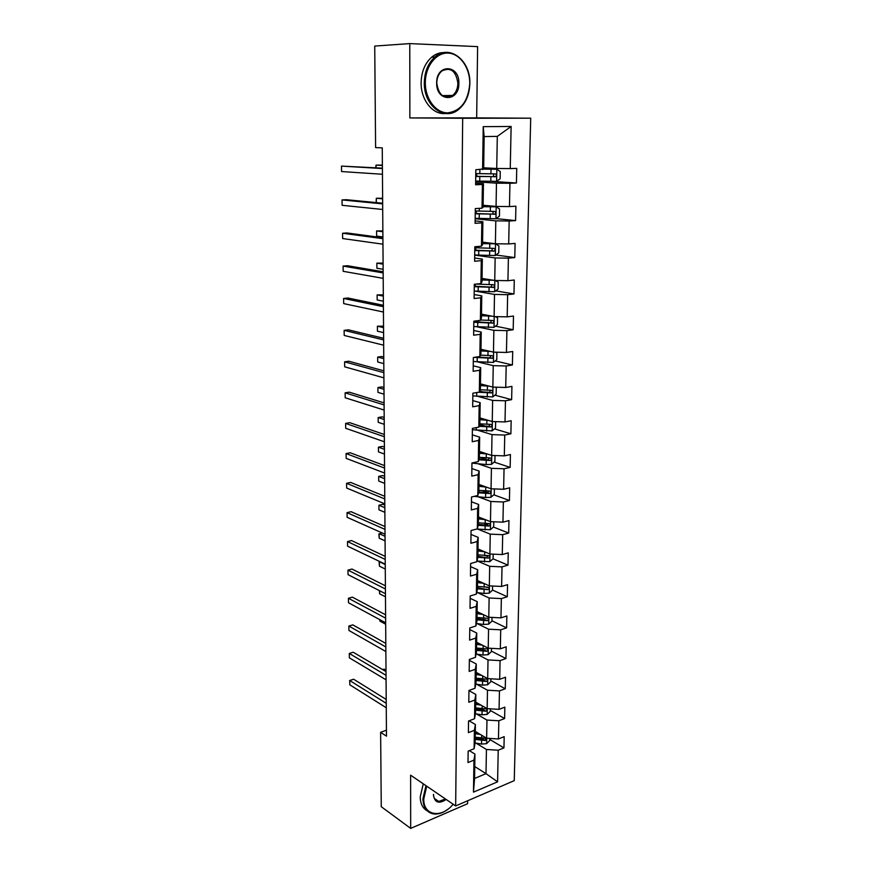 <?xml version="1.0" encoding="UTF-8"?>
<svg xmlns="http://www.w3.org/2000/svg" width="872" height="872" viewBox="0 0 872 872"><rect width="100%" height="100%" fill="white"/><g stroke="black" fill="none" stroke-linecap="round" stroke-linejoin="round"><path stroke-width="1.31" d="M409.775 43.6L409.862 117.938L476.668 117.884L477.616 46.619L409.775 43.6L374.731 46.074L375.603 147.608L382.263 147.859L386.47 736.164L380.628 732.317L381.26 806.698L410.679 828.4L467.61 803.701L467.643 800.779M476.668 117.884L530.721 118.189L514.251 780.636L455.664 805.946L462.683 118.254L530.721 118.189M483.677 167.805L496.735 168.492L497.302 136.392L484.145 136.566L483.666 168.928L475.818 169.757L475.622 184.766L482.38 184.472L482.031 208.179L475.305 208.572L475.109 223.33L481.824 222.872L481.475 246.187L474.804 246.743L474.608 261.251L481.268 260.641L480.93 283.574L474.303 284.272L474.117 298.551L480.723 297.788L480.396 320.34L473.823 321.19L473.638 335.23L480.189 334.325L479.862 356.506L473.343 357.509L473.158 371.319L479.655 370.262L479.338 392.095L472.864 393.228L472.689 406.821L479.142 405.633L478.826 427.117L472.406 428.381L472.232 441.744L478.63 440.425L478.325 461.571L471.948 462.967L471.774 476.123L478.129 474.684L477.823 495.492L471.501 497.007L471.327 509.957L477.638 508.387L477.333 528.879L471.054 530.514L470.891 543.267L477.148 541.577L476.853 561.742L470.629 563.508L470.455 576.054L476.668 574.245L476.374 594.105L470.193 595.979L470.03 608.34L476.199 606.422L475.916 625.976L469.779 627.96L469.616 640.124L475.731 638.097L475.447 657.357L469.354 659.45L469.201 671.429L475.273 669.304L475 688.27L468.951 690.461L468.798 702.265L474.826 700.031L474.553 718.713L468.547 721.013L468.395 732.633L474.379 730.311L474.106 748.71L468.155 751.108L468.002 762.564L473.943 760.133L473.474 792.136L497.574 781.824L485.998 773.649L486.434 749.473L476.014 743.129M482.598 169.528L483.23 126.647L511.123 126.473L510.251 168.59L516.747 168.372L516.42 183L492.255 181.409M497.574 781.824L498.228 750.225L503.951 747.893L504.19 736.655L498.457 738.955L498.839 720.784L504.594 718.55L504.844 707.148L499.067 709.35L499.449 690.918L505.248 688.771L505.509 677.206L499.689 679.31L500.081 660.605L505.923 658.556L506.174 646.806L500.321 648.822L500.713 629.824L506.599 627.884L506.861 615.959L500.964 617.867L501.356 598.595L507.286 596.753L507.548 584.654L501.607 586.453L502.021 566.876L507.984 565.143L508.256 552.859L502.272 554.559L502.686 534.678L508.692 533.065L508.965 520.584L502.937 522.165L503.362 501.989L509.412 500.484L509.695 487.819L503.624 489.279L504.049 468.776L510.142 467.392L510.425 454.53L504.31 455.871L504.746 435.052L510.883 433.787L511.166 420.729L505.008 421.939L505.455 400.793L511.635 399.659L511.929 386.383L505.727 387.473L506.174 365.989L512.398 364.987L512.703 351.492L506.447 352.452L506.905 330.619L513.183 329.747L513.488 316.046L507.188 316.863L507.646 294.682L513.968 293.951L514.284 280.032L507.929 280.697L508.398 258.156L514.774 257.567L515.09 243.419L508.692 243.942L509.161 221.019L515.592 220.594L515.908 206.206L509.466 206.577L509.946 183.284L516.42 183M482.031 208.179L483.088 207.187L483.448 183.72L475.643 183.185M475.654 181.768L496.473 183.164L496.059 206.435L483.121 205.28M483.448 183.72L482.38 184.472M509.946 183.284L496.473 183.164M509.466 206.577L496.059 206.435M481.475 246.187L482.532 244.803L482.881 221.728L475.142 220.91M475.175 218.741L495.808 220.856L495.394 243.757L482.576 242.154M482.881 221.728L481.824 222.872M509.161 221.019L495.808 220.856M508.692 243.942L495.394 243.757M480.93 283.574L481.987 281.809L482.325 259.104L474.651 258.025M474.695 255.115L495.143 257.938L494.751 280.468L482.031 278.43M482.325 259.104L481.268 260.641M508.398 258.156L495.143 257.938M507.929 280.697L494.751 280.468M480.396 320.34L481.442 318.204L481.769 295.88L474.172 294.54M475.654 291.172L494.5 294.42L494.108 316.58L481.497 314.138M481.769 295.88L480.723 297.788M507.646 294.682L494.5 294.42M507.188 316.863L494.108 316.58M479.862 356.506L480.908 354.021L481.235 332.058L473.692 330.466M476.995 326.826L493.868 330.325L493.476 352.125L480.973 349.28M481.235 332.058L480.189 334.325M506.905 330.619L493.868 330.325M506.447 352.452L493.476 352.125M479.338 392.095L480.385 389.272L480.701 367.646L473.234 365.815M477.638 361.891L493.236 365.641L492.854 387.103L480.461 383.865M480.701 367.646L479.655 370.262M506.174 365.989L493.236 365.641M505.727 387.473L492.854 387.103M478.826 427.117L479.862 423.956L480.178 402.679L472.777 400.608M477.976 396.4L492.626 400.412L492.244 421.536L479.96 417.917M480.178 402.679L479.142 405.633M505.455 400.793L492.626 400.412M505.008 421.939L492.244 421.536M478.325 461.571L479.36 458.094L479.665 437.145L472.319 434.856M478.118 430.376L492.015 434.627L491.645 455.424L479.458 451.445M479.665 437.145L478.63 440.425M504.746 435.052L492.015 434.627M504.31 455.871L491.645 455.424M477.823 495.492L478.859 491.699L479.164 471.087L471.872 468.569M478.129 463.817L491.416 468.319L491.056 488.789L478.968 484.461M479.164 471.087L478.129 474.684M504.049 468.776L491.416 468.319M503.624 489.279L491.056 488.789M477.333 528.879L478.368 524.791L478.663 504.485L471.436 501.76M478.052 496.757L490.827 501.487L490.467 521.641L478.477 516.976M478.663 504.485L477.638 508.387M503.362 501.989L490.827 501.487M502.937 522.165L490.467 521.641M476.853 561.742L477.878 557.361L478.172 537.381L471.011 534.438M477.911 529.184L490.249 534.144L489.901 554.003L478.009 548.989M478.172 537.381L477.148 541.577M502.686 534.678L490.249 534.144M502.272 554.559L489.901 554.003M476.374 594.105L477.398 589.45L477.693 569.765L470.586 566.626M477.714 561.132L489.683 566.309L489.334 585.864L477.529 580.534M477.693 569.765L476.668 574.245M502.021 566.876L489.683 566.309M501.607 586.453L489.334 585.864M475.916 625.976L476.93 621.038L477.224 601.658L470.161 598.323M477.485 592.6L489.116 597.985L488.778 617.245L477.071 611.61M477.224 601.658L476.199 606.422M501.356 598.595L489.116 597.985M500.964 617.867L488.778 617.245M475.447 657.357L476.472 652.158L476.755 633.072L469.757 629.551M477.224 623.6L488.56 629.192L488.222 648.168L476.613 642.228M476.755 633.072L475.731 638.097M500.713 629.824L488.56 629.192M500.321 648.822L488.222 648.168M475 688.27L476.014 682.82L476.286 664.006L469.343 660.311M476.94 654.142L488.015 659.93L487.688 678.623L476.167 672.399M476.286 664.006L475.273 669.304M500.081 660.605L488.015 659.93M499.689 679.31L487.688 678.623M474.553 718.713L475.556 713.024L475.84 694.494L468.951 690.613M476.646 684.237L487.481 690.221L487.154 708.631L475.72 702.124M475.84 694.494L474.826 700.031M499.449 690.918L487.481 690.221M499.067 709.35L487.154 708.631M474.106 748.71L475.12 742.781L475.393 724.523L469.092 720.795M476.33 713.896L486.958 720.065L486.631 738.213L475.284 731.423M475.393 724.523L474.379 730.311M498.839 720.784L486.958 720.065M498.457 738.955L486.631 738.213M473.474 792.136L474.586 778.445L474.946 754.117L469.332 750.629M474.76 766.543L485.998 773.649L474.586 778.445M474.946 754.117L473.943 760.133M498.228 750.225L486.434 749.473M409.862 117.938L462.683 118.254M455.664 805.946L410.625 775.186L410.679 828.4M386.427 730.18L380.628 732.317M511.123 126.473L497.302 136.392M484.145 136.566L483.23 126.647M510.251 168.59L496.735 168.492M503.951 747.893L489.748 739.412M504.594 718.55L490.282 710.397M505.248 688.771L490.827 680.967M476.842 673.391L476.156 673.021M505.923 658.556L491.383 651.101M506.599 627.884L491.95 620.799M507.286 596.753L492.517 590.05M487.197 587.63L486.543 587.336M507.984 565.143L493.007 558.799M487.601 556.5L485.802 555.737M508.692 533.065L493.399 527.037M487.906 524.879L484.407 523.494M509.412 500.484L493.792 494.816M487.993 492.702L482.467 490.696M510.142 467.392L494.173 462.095M487.285 459.806L479.992 457.386M510.883 433.787L494.533 428.882M485.399 426.136L479.709 424.424M511.635 399.659L494.882 395.158M482.826 391.931L479.709 391.092M512.398 364.987L495.187 360.921M479.284 357.171L477.802 356.822M513.183 329.747L495.47 326.161M513.968 293.951L495.721 290.867M514.774 257.567L495.917 255.016M515.592 220.594L496.048 218.621M386.209 699.453L353.618 679.223L349.737 680.52L386.231 703.312M349.803 684.814L349.737 680.52L349.803 684.814L386.263 707.759M349.53 680.552L353.618 679.223M477.289 732.622L475.273 732.284M480.483 734.529L475.251 733.657M489.77 738.41L489.726 740.557L486.554 743.674L481.529 744.056L475.087 742.966M386.002 670.263L384.072 669.129L382.623 669.62M475.164 739.434L485.279 740.502L485.66 738.246L475.196 737.2M485.279 740.502L483.328 739.336L475.186 738.061M382.601 669.609L384.072 669.129M426.713 786.173L423.781 798.861C423.203 815.811 441.603 818.743 453.146 804.224M447.936 809.194C443.172 812.791 438.529 814.383 433.994 813.979C426.964 812.791 423.28 807.734 422.931 798.796L425.983 785.683M446.17 799.461C438.867 804.235 434.616 802.687 433.406 794.817L433.504 794.37C433.657 798.578 435.39 800.932 438.725 801.455L445.428 798.959M427.313 810.906C422.724 808.409 420.358 803.744 420.228 796.91L423.269 783.83M425.318 82.698C425.209 98.95 435.837 112.989 447.641 112.859C460.852 111.027 468.22 101.294 469.757 83.625C470.03 67.907 460.024 53.497 448.055 53.094C436.087 52.462 425.253 66.436 425.318 82.698M469.834 83.647C469.419 95.07 465.583 103.746 458.323 109.687C444.349 121.371 423.694 105.665 424.315 82.698C424.599 71.7 428.119 63.144 434.888 57.018C449.505 43.698 470.891 60.724 469.834 83.647M436.665 82.938C436.283 63.503 459.686 64.343 458.868 83.396C459.304 102.373 436.131 102.231 436.665 82.938M457.887 83.396C456.1 70.959 450.726 66.828 441.799 71.003C438.594 73.815 436.916 77.804 436.774 82.96C438.616 95.255 443.913 99.408 452.666 95.44C455.969 92.661 457.713 88.65 457.887 83.396M445.603 113.502C433.035 115.126 420.816 100.204 421.122 82.796C421.394 71.831 424.904 63.296 431.662 57.203C435.542 53.988 439.761 52.44 444.306 52.571M386.013 671.614L353.215 652.234L349.301 653.466L386.034 675.32M349.367 657.826L349.301 653.466L349.367 657.826L386.067 679.833M385.805 643.405L352.8 624.875L348.865 626.052L385.827 646.948M348.931 630.467L348.865 626.052L348.931 630.467L385.86 651.526M477.867 703.344L475.709 703.006M481.082 705.176L475.687 704.314M490.315 708.827L490.271 711.345L487.077 714.441L482.02 714.811L475.436 713.754M475.6 710.179L485.78 711.203C487.132 710.32 487.241 709.557 486.129 708.914L475.632 707.911M485.78 711.203L483.829 710.081L475.622 708.86M478.477 673.642L476.156 673.293M481.704 675.386L476.134 674.547M490.871 678.808L490.816 681.719L487.601 684.782L482.51 685.141L475.774 684.106M476.047 680.498L486.303 681.479C487.677 680.563 487.775 679.789 486.598 679.157L476.079 678.198M486.303 681.479L484.331 680.411L476.068 679.234M379.898 619.709L379.909 621.115L385.664 624.232M379.909 621.115L379.723 619.611M385.598 614.804L352.386 597.146L348.418 598.268L385.631 618.172M348.484 602.748L348.418 598.268L348.484 602.748L385.664 622.815M385.391 585.799L351.961 569.045L347.961 570.114L385.413 588.992M348.037 574.648L347.961 570.114L348.037 574.648L385.446 593.701M385.184 556.38L351.525 540.564L347.503 541.567L385.206 559.41M347.579 546.166L347.503 541.567L347.579 546.166L385.239 564.173M479.099 643.492L476.603 643.144M482.358 645.16L476.581 644.343M491.437 648.332L491.372 651.646L488.135 654.687L483.001 655.025L476.101 654.022M476.493 650.381L486.827 651.319C488.233 650.37 488.309 649.586 487.077 648.953L476.526 648.038M486.827 651.319L484.832 650.294L476.515 649.171M379.647 590.747L379.68 593.843L385.478 596.808M379.68 593.843L379.364 590.606M479.764 612.907L477.06 612.547M483.055 614.488L477.038 613.681M492.004 617.409L491.939 621.126L488.68 624.145L483.502 624.461L476.428 623.491M476.951 619.807L487.361 620.701C488.789 619.72 488.854 618.924 487.557 618.313L476.984 617.441M487.361 620.701L485.355 619.73L476.962 618.662M385.239 564.533L379.407 561.742L379.44 566.201L385.271 569.024M379.876 561.612L379.124 562.08L379.44 566.201M480.461 581.853L477.518 581.482M483.775 583.357L477.507 582.561M492.593 586.017L492.517 590.148L489.225 593.145L484.015 593.451L476.733 592.502M477.409 588.785L487.895 589.625C489.366 588.611 489.41 587.804 488.037 587.205L477.442 586.376M487.895 589.625L477.431 587.695M385.043 536.313L379.167 533.675L379.2 538.198L385.075 540.858M382.121 532.934L378.884 534.089L379.2 538.198M384.966 526.557L351.089 511.701L347.045 512.638L384.988 529.391M347.121 517.303L347.045 512.638L347.121 517.303L385.032 534.231M481.202 550.341L477.987 549.96M484.549 551.747L477.976 550.973M493.181 554.145L493.094 558.712L489.781 561.677L477.017 561.045M384.814 505.161L382.819 504.321L378.928 505.237L378.96 509.815L384.868 512.322M477.878 557.284L488.451 558.08C489.944 557.034 489.966 556.216 488.527 555.628L477.921 554.843M488.451 558.08L477.9 556.26M384.835 507.711L378.928 505.237L378.96 509.815M384.759 496.299L350.653 482.434L346.576 483.306L384.77 498.948M346.653 488.037L346.576 483.306L346.653 488.037L384.814 503.853M485.377 519.658L478.456 518.905M482.009 518.35L478.466 517.957M493.781 521.783L493.683 526.797L490.347 529.729L476.668 529.053M384.617 476.33L382.601 475.556L378.677 476.406L378.721 481.05L384.661 483.382M478.238 525.304L489.018 526.056C490.522 524.977 490.533 524.148 489.05 523.571L478.39 522.829M488.298 523.647L486.968 525.249L478.368 524.355M486.968 525.249L489.007 526.056L486.968 525.249M384.628 478.717L378.677 476.406L378.721 481.05M384.541 465.604L350.206 452.764L346.097 453.571L384.552 468.057M346.173 458.367L346.097 453.571L346.173 458.367L384.585 473.038M486.249 487.067L478.935 486.336M482.881 485.857L478.946 485.464M494.391 488.92L494.282 494.391L490.925 497.291L485.595 497.541L474.248 496.353M384.399 447.118L382.383 446.399L378.426 447.183L378.47 451.892L384.454 454.061M478.554 492.822L489.65 493.53C491.1 492.429 491.089 491.59 489.617 491.023L478.881 490.337M488.843 491.089L487.601 492.789L478.783 491.961M384.421 449.32L378.426 447.183L378.47 451.892M384.312 434.474L349.748 422.669L345.617 423.421L384.334 436.719M345.694 428.283L345.617 423.421L345.694 428.283L384.367 441.777M487.186 453.974L479.426 453.277M483.84 452.873L479.437 452.47M495.002 455.544L494.893 461.484L491.514 464.351L486.14 464.58L471.948 463.087M384.192 417.503L382.154 416.849L378.175 417.557L378.219 422.331L384.247 424.326M478.837 459.838L490.282 460.503C491.688 459.381 491.655 458.53 490.195 457.964L479.371 457.331M489.388 458.029L488.233 459.827L479.077 459.043M384.203 419.53L378.175 417.557L378.219 422.331M384.083 402.875L349.291 392.171L345.127 392.836L384.105 404.924M345.203 397.774L345.127 392.836L345.203 397.774L384.138 410.058M488.2 420.348L479.927 419.694M484.919 419.378L479.938 418.963M495.634 421.645L495.514 428.065L492.102 430.899L472.384 429.743M383.974 387.484L381.925 386.885L377.914 387.528L377.958 392.367L384.029 394.188M479.077 426.343L490.925 426.953C492.288 425.808 492.233 424.947 490.773 424.392L479.873 423.814M489.922 424.446L488.865 426.343L479.317 425.623M383.996 389.315L377.914 387.528L377.958 392.367M383.865 370.829L348.822 361.226L344.625 361.826L383.876 372.66M344.702 366.829L344.625 361.826L344.702 366.829L383.909 377.859M489.312 386.176L480.439 385.588M486.173 385.359L480.45 384.933M495.514 387.179L496.266 387.539L496.146 394.133L492.713 396.934L472.831 395.888M383.756 357.04L381.696 356.506L377.663 357.084L377.707 361.989L383.811 363.613M478.401 392.258L491.579 392.891C492.887 391.713 492.822 390.841 491.372 390.296L480.2 389.762M490.467 390.351L489.519 392.335L479.491 391.681M383.778 358.675L377.663 357.084L377.707 361.989M383.625 338.292L348.353 329.845L344.124 330.368L383.636 339.906M344.2 335.448L344.124 330.368L344.2 335.448L383.68 345.192M490.544 351.46L480.952 350.936M487.655 350.795L480.963 350.37M495.351 352.168L496.898 352.964L496.778 359.656L493.323 362.425L473.289 361.488M383.538 326.172L377.402 326.204L377.434 331.186L383.582 332.624M474.237 357.367L492.233 358.272C493.508 357.073 493.421 356.201 491.972 355.656L480.428 355.155M491.012 355.7L489.781 357.836L476.712 356.986M383.549 327.61L377.402 326.204L377.434 331.186M383.397 305.276L347.873 298.017L343.612 298.464L383.397 306.672M343.688 303.609L343.612 298.464L343.688 303.609L383.44 312.034M491.961 316.165L481.475 315.74M489.519 315.697L481.486 315.25M495.274 316.612L497.552 317.833L497.432 324.635L493.944 327.36L473.747 326.553M474.444 321.757L474.826 321.06M383.32 294.867L377.129 294.9L377.173 299.946L383.364 301.189M473.801 322.259L492.909 323.109C494.13 321.888 494.021 321.005 492.582 320.46L480.559 320.013M491.557 320.504L490.38 322.749L473.812 321.67M383.331 296.109L377.129 294.9L377.173 299.946M383.157 271.77L347.383 265.72L343.088 266.091L383.157 272.925M343.176 271.312L343.088 266.091L343.176 271.312L383.2 278.364M493.639 280.283L482.009 279.977M491.546 279.956L482.02 279.563M495.263 280.468L498.217 282.136L498.086 289.046L494.577 291.738L474.215 291.052M474.27 286.692L493.585 287.368C494.762 286.136 494.631 285.242 493.203 284.697L476.21 284.076M383.091 263.115L376.857 263.137L376.9 268.26L383.135 269.295M492.091 284.741L490.98 287.106L474.281 286.201M383.102 264.151L376.857 263.137L376.9 268.26M382.906 237.751L346.893 232.955L342.565 233.249L382.917 238.666M342.652 238.547L342.565 233.249L342.652 238.547L382.961 244.193M474.695 254.984L495.22 255.54L498.751 252.891L498.882 245.871L495.427 243.811L482.554 243.626M495.427 243.811L482.554 243.31M474.75 250.547L494.261 251.06C495.394 249.806 495.252 248.912 493.835 248.357L474.782 247.746M382.863 230.917L376.584 230.927L376.628 236.127L382.906 236.955M492.615 248.389L491.59 250.885L474.76 250.155M382.863 231.723L376.584 230.927L376.628 236.127M382.666 203.22L346.391 199.71L342.031 199.928L382.666 203.885M342.118 205.302L342.031 199.928L342.118 205.302L382.71 209.487M475.175 218.316L495.874 218.752L499.438 216.147L499.569 209.008L496.081 206.828L483.099 206.697M496.081 206.828L483.099 206.457M475.229 213.814L494.958 214.152C496.048 212.888 495.896 211.972 494.478 211.427L475.273 210.97M382.623 198.249L376.301 198.26L376.344 202.609M475.273 211.002L476.297 211.307L475.262 211.624M493.127 211.449L492.854 213.945L492.211 214.076L475.24 213.531M382.634 198.838L376.301 198.26L376.181 202.587M382.416 168.154L341.486 166.105L382.416 168.558M341.573 171.555L341.486 166.105L341.573 171.555L382.459 174.258M475.665 181.06L496.528 181.354L500.125 178.793L500.266 171.533L496.746 169.233L483.295 169.135M496.746 169.233L483.535 169.005M475.731 176.482L495.667 176.635C496.713 175.348 496.539 174.433 495.133 173.888L475.763 173.583M382.394 165.102L376.028 165.113L376.05 167.773M475.752 174.705L476.788 174.901L475.741 175.098M493.596 173.899L493.552 176.504L492.854 176.656L475.731 176.297M382.394 165.473L376.028 165.113L375.734 167.751M486.641 743.598L486.729 738.213M481.627 738.279L481.682 735.249M481.529 744.056L481.595 740.524M487.154 714.364L487.263 708.642M482.118 708.947L482.162 705.797M482.02 714.811L482.074 711.225M487.688 684.705L487.786 678.623M482.608 679.19L482.663 675.909M482.51 685.141L482.565 681.49M488.222 654.61L488.331 648.168M483.099 648.986L483.153 645.574M483.001 655.025L483.066 651.33M488.756 624.069L488.876 617.256M483.611 618.335L483.666 614.782M483.502 624.461L483.568 620.711M489.312 593.069L489.443 585.864M484.124 587.227L484.178 583.532M484.015 593.451L484.08 589.636M489.868 561.601L490.01 554.003M484.647 555.649L484.701 551.812M484.538 561.96L484.603 558.091M490.435 529.653L490.576 521.652M485.17 523.582L485.235 519.647M485.061 529.991L485.126 526.067M491.012 497.214L491.165 488.8M485.704 491.023L485.769 487.034M485.595 497.541L485.66 493.552M487.503 492.789L489.574 493.541M491.601 464.286L491.754 455.424M475.752 463.599L475.774 462.127M486.249 457.974L486.314 453.909M486.14 464.58L486.205 460.536M488.058 459.827L490.151 460.525M492.19 430.833L492.353 421.536M476.221 430.212L476.254 427.618M486.805 424.392L486.87 420.271M486.696 431.106L486.761 426.997M488.625 426.364L490.729 426.997M492.8 396.858L492.963 387.103M476.701 396.302L476.755 392.553M487.372 390.296L487.437 386.111M487.252 397.12L487.328 392.934M489.203 392.367L491.318 392.934M493.41 362.349L493.585 352.125M477.18 361.858L477.246 357.629M487.939 355.656L488.015 351.394M487.83 362.578L487.895 358.338M489.781 357.836L491.928 358.338M494.032 327.294L494.217 316.591M477.671 326.869L477.736 322.575M488.516 320.46L488.593 316.133M488.407 327.501L488.473 323.185M490.38 322.749L492.538 323.185M494.664 291.673L494.86 280.468M478.172 291.324L478.238 286.953M489.105 284.697L489.181 280.304M488.996 291.848L489.061 287.466M490.98 287.106L493.16 287.466M495.307 255.474L495.514 243.866M478.783 247.953L478.804 246.405M478.684 255.202L478.75 250.755M489.704 248.357L489.781 243.888M489.584 255.627L489.661 251.18M491.59 250.885L493.792 251.18M495.961 218.687L496.168 206.882M479.306 211.122L479.338 208.332M479.197 218.49L479.262 213.978M490.315 211.427L490.391 206.882M490.195 218.807L490.271 214.283M492.211 214.076L494.435 214.294M496.626 181.289L496.833 169.288M479.829 173.681L479.883 169.615M479.731 181.169L479.785 176.58M490.936 173.877L491.012 169.266M490.816 181.387L490.892 176.787M492.854 176.656L495.089 176.798M438.725 801.455L434.387 798.458M431.662 57.203L434.888 57.018M452.666 95.44L442.344 95.604M487.601 492.789L489.65 493.53M488.233 459.827L490.282 460.503M488.865 426.343L490.925 426.953M489.519 392.335L491.579 392.891M490.173 357.793L492.233 358.272M490.827 322.695L492.909 323.109M475.295 286.299L475.316 284.163M491.503 287.03L493.585 287.368M475.774 250.242L475.807 247.812M492.179 250.787L494.261 251.06M476.265 213.585L476.297 211.307M492.865 213.945L494.958 214.152M476.766 176.34L476.788 174.912M493.552 176.504L495.667 176.635"/></g></svg>
